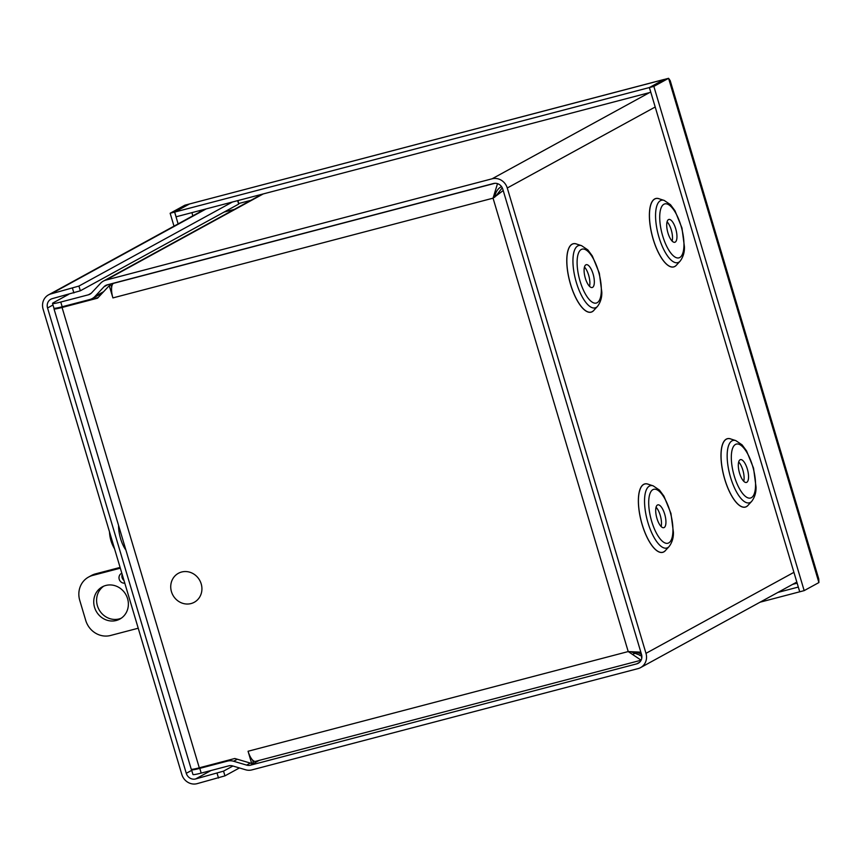 <?xml version="1.0" encoding="UTF-8"?>
<svg xmlns="http://www.w3.org/2000/svg" width="862" height="862" viewBox="0 0 862 862"><rect width="100%" height="100%" fill="white"/><g stroke="black" fill="none" stroke-linecap="round" stroke-linejoin="round"><path stroke-width="1.29" d="M62.172 306.764L60.771 302.045A13.102 1.11 163.4 0 1 52.517 303.435L53.929 308.154A13.102 1.11 -16.6 0 0 62.172 306.764L89.756 299.534A12.811 11.874 -118.7 0 0 92.266 298.532A12.811 11.874 -118.7 0 0 95.035 296.377L104.022 286.766A7.855 7.284 61.3 0 1 105.724 285.441A7.855 7.284 61.3 0 1 107.265 284.837L493.495 183.52A7.855 7.284 61.3 0 1 502.805 189.166L641.533 654.506A7.855 7.284 -118.7 0 1 638.225 663.255A7.855 7.284 -118.7 0 1 636.695 663.869L639.572 662.296M52.517 303.435A13.102 1.11 163.4 0 1 53.272 302.788L68.701 294.33M60.771 302.045L88.355 294.815A7.855 7.284 -118.7 0 0 89.885 294.201A7.855 7.284 -118.7 0 0 91.587 292.875L100.574 283.264A12.811 11.874 -118.7 0 1 103.354 281.109A12.811 11.874 -118.7 0 1 105.854 280.107L492.083 178.8L649.474 92.622M224.12 212.063L234.345 209.38M237.309 759.239L233.624 761.254L246.618 765.1A7.855 7.284 -118.7 0 0 250.465 765.187L636.695 663.869M233.624 761.254A12.811 11.874 -118.7 0 0 227.363 761.135L199.779 768.365A13.102 1.11 163.4 0 1 191.536 769.755A13.102 1.11 163.4 0 1 191.946 769.313M191.536 769.755L192.937 774.475A13.102 1.11 -16.6 0 0 201.191 773.095L228.775 765.855A7.855 7.284 61.3 0 1 232.611 765.93L245.616 769.777A12.811 11.874 -118.7 0 0 251.866 769.906L638.096 668.6A12.811 11.874 -118.7 0 0 640.606 667.597A12.811 11.874 -118.7 0 0 645.983 653.342L793.924 572.336M655.195 107.007L507.265 188.002L645.983 653.342M507.265 188.002A12.811 11.874 -118.7 0 0 492.083 178.8M585.858 264.849A11.788 4.299 75.3 0 0 585.19 277.715A11.788 4.299 75.3 0 0 592.205 287.509A11.788 4.299 75.3 0 0 593.379 275.021A11.788 4.299 75.3 0 0 586.225 264.699A11.788 4.299 75.3 0 0 585.858 264.849M589.511 286.324A11.788 4.299 75.3 0 0 584.458 267.058M657.458 505.024A11.788 4.299 75.3 0 0 656.79 517.89A11.788 4.299 75.3 0 0 663.805 527.684A11.788 4.299 75.3 0 0 664.979 515.196A11.788 4.299 75.3 0 0 657.825 504.873A11.788 4.299 75.3 0 0 657.458 505.024M661.111 526.499A11.788 4.299 75.3 0 0 656.057 507.233M740.081 459.78A11.788 4.299 75.3 0 0 739.413 472.656A11.788 4.299 75.3 0 0 746.427 482.451A11.788 4.299 75.3 0 0 747.591 469.952A11.788 4.299 75.3 0 0 740.447 459.64A11.788 4.299 75.3 0 0 740.081 459.78M743.734 481.265A11.788 4.299 75.3 0 0 738.68 462M668.481 219.605A11.788 4.299 75.3 0 0 667.813 232.481A11.788 4.299 75.3 0 0 674.827 242.276A11.788 4.299 75.3 0 0 675.991 229.777A11.788 4.299 75.3 0 0 668.847 219.465A11.788 4.299 75.3 0 0 668.481 219.605M672.134 241.091A11.788 4.299 75.3 0 0 667.08 221.825M54.565 308.305A12.811 1.077 -16.6 0 0 53.994 308.833A12.811 1.077 -16.6 0 0 62.064 307.475L199.294 767.816L234.809 758.495L251.704 763.495L248.062 751.255L628.215 651.564L641.123 660.195M199.294 767.816A12.811 1.077 163.4 0 1 191.224 769.173L53.994 308.833M497.503 183.649L493.053 198.174L112.911 297.907L109.248 285.667L97.568 298.166L62.064 307.475M112.9 297.907L112.911 297.896A12.811 4.676 -104.7 0 1 113.472 283.35L113.989 283.07M494.68 197.279C495.564 192.097 497.762 188.584 501.275 186.72L501.522 186.58M630.952 651.758L640.304 655.314L641.597 654.743M638.106 652.642L633.602 653.827M641.112 660.217L255.529 761.361A12.811 4.676 -104.7 0 1 248.073 751.276M59.187 307.508A7.855 0.668 -16.6 0 0 63.691 306.592L98.149 297.552M109.248 285.667L110.875 284.783L111.651 287.38M252.555 760.015L253.32 762.611L251.704 763.495M501.275 186.72L501.059 186.009M640.832 652.157L628.215 651.564L493.053 198.174L503.214 190.545M635.229 651.941L641.36 653.946M495.962 195.965L502.255 187.787M639.69 655.443L640.908 655.12L641.781 658.072M649.398 87.547L799.721 591.795L804.171 590.621L653.849 86.383L668.578 78.313L670.183 80.597L818.771 579.005L818.9 582.561L668.578 78.313L664.128 79.487L649.398 87.547L653.849 86.383M804.171 590.621L818.9 582.561M189.349 204.046L174.609 212.084L170.148 213.259L173.995 226.156M170.148 213.259L184.877 205.199L189.328 204.025M200.458 211.675L198.928 210.802M798.309 587.054L799.71 591.774M760.036 602.204L799.645 591.817M777.89 592.431L798.234 587.087M174.609 212.084L178.122 223.894M649.323 87.568L174.684 212.074L189.403 204.003L664.052 79.509L664.236 80.241L664.052 79.509L649.323 87.568L650.799 92.256M650.724 92.288L176.085 216.793L174.684 212.074M189.403 204.003L664.042 79.455M200.868 211.449L199.704 210.597M232.438 202.01L78.927 286.065L50.987 293.888A12.811 11.874 -118.7 0 0 48.487 294.89A12.811 11.874 -118.7 0 0 43.1 309.146L181.828 774.485A12.811 11.874 -118.7 0 0 196.999 783.687L224.939 775.865L239.41 767.945M224.939 775.865L223.538 771.145L195.599 778.957A7.855 7.284 61.3 0 1 186.278 773.311L47.55 307.971A7.855 7.284 -118.7 0 1 50.858 299.222A7.855 7.284 -118.7 0 1 52.399 298.608L80.338 290.796L78.927 286.065M223.538 771.145L232.891 766.016M237.664 200.641L238.688 204.089L80.338 290.796M238.688 204.089L238.02 200.544M109.506 531.919A16.152 5.894 75.3 0 0 114.441 548.641A16.152 5.894 75.3 0 0 114.549 548.825M118.568 525.421A18.986 6.928 75.3 0 0 125.906 550.042M124.785 583.143A5.237 4.86 61.3 0 1 121.833 573.23M122.178 574.394A5.237 4.86 -118.7 0 0 123.988 580.46M120.098 567.422L95.531 573.866A20.957 19.438 -118.7 0 0 91.437 575.493L88.57 577.066A20.957 19.438 61.3 0 1 92.665 575.428L95.531 573.866M120.324 568.177L92.665 575.428M88.57 577.066A20.957 19.438 61.3 0 0 79.757 600.394L85.726 620.414A20.957 19.438 61.3 0 0 110.562 635.477L138.222 628.226M105.832 585.46A18.339 17.003 61.3 0 1 126.876 596.687A18.339 17.003 61.3 0 1 119.861 619.067A18.339 17.003 61.3 0 1 96.145 611.147A18.339 17.003 61.3 0 1 102.244 586.893A18.339 17.003 61.3 0 1 105.832 585.46M103.72 586.182A18.339 17.003 -118.7 0 0 99.001 609.574A18.339 17.003 -118.7 0 0 121.251 618.205M191.03 603.562A16.518 15.311 61.3 0 1 171.096 583.283A16.518 15.311 61.3 0 1 196.859 576.527A16.518 15.311 61.3 0 1 191.03 603.562M88.355 294.815L91.232 293.231M201.191 773.095L199.779 768.365M594.22 309.932A35.374 12.908 -104.7 0 1 571.528 287.499A35.374 12.908 -104.7 0 1 572.066 244.194A35.374 12.908 -104.7 0 1 576.969 244.183M581.559 245.659L576.269 243.957A35.299 12.876 75.3 0 0 572.131 244.248A35.299 12.876 75.3 0 0 571.301 286.604A35.299 12.876 75.3 0 0 593.713 310.471L597.495 306.398C600.534 302.314 601.978 297.562 601.816 292.143L599.338 273.232L592.345 255.982L587.873 249.937L581.559 245.659A32.239 11.766 75.3 0 0 577.777 245.918A32.239 11.766 75.3 0 0 577.012 284.6A32.239 11.766 75.3 0 0 597.495 306.398M581.279 249.484A27.875 10.172 75.3 0 0 585.255 293.759A27.875 10.172 75.3 0 0 601.116 285.074A27.875 10.172 75.3 0 0 581.279 249.484M665.82 550.107A35.374 12.908 -104.7 0 1 643.127 527.673A35.374 12.908 -104.7 0 1 643.666 484.369A35.374 12.908 -104.7 0 1 648.569 484.358M676.832 264.688A35.374 12.908 -104.7 0 1 654.139 242.254A35.374 12.908 -104.7 0 1 654.689 198.95A35.374 12.908 -104.7 0 1 659.592 198.95M748.431 504.863A35.374 12.908 -104.7 0 1 725.739 482.429A35.374 12.908 -104.7 0 1 726.289 439.124A35.374 12.908 -104.7 0 1 731.191 439.114M653.159 485.834L647.868 484.132A35.299 12.876 75.3 0 0 643.72 484.422A35.299 12.876 75.3 0 0 642.89 526.779A35.299 12.876 75.3 0 0 665.313 550.646L669.084 546.573C672.134 542.489 673.578 537.737 673.416 532.317L670.938 513.407L663.945 496.156L659.473 490.112L653.159 485.834A32.239 11.766 75.3 0 0 649.377 486.093A32.239 11.766 75.3 0 0 648.612 524.775A32.239 11.766 75.3 0 0 669.084 546.573M652.879 489.659A27.875 10.172 75.3 0 0 656.855 533.934A27.875 10.172 75.3 0 0 672.716 525.249A27.875 10.172 75.3 0 0 652.879 489.659M735.771 440.59L730.491 438.898A35.299 12.876 75.3 0 0 726.343 439.189A35.299 12.876 75.3 0 0 725.513 481.535A35.299 12.876 75.3 0 0 747.936 505.412L751.707 501.339C754.756 497.245 756.2 492.493 756.039 487.073L753.55 468.174L746.557 450.912L742.096 444.867L735.771 440.59A32.239 11.766 75.3 0 0 731.989 440.859A32.239 11.766 75.3 0 0 731.235 479.541A32.239 11.766 75.3 0 0 751.707 501.339M735.501 444.426A27.875 10.172 75.3 0 0 739.467 488.7A27.875 10.172 75.3 0 0 755.338 480.015A27.875 10.172 75.3 0 0 735.501 444.426M664.182 200.415L658.891 198.723A35.299 12.876 75.3 0 0 654.743 199.014A35.299 12.876 75.3 0 0 653.913 241.36A35.299 12.876 75.3 0 0 676.336 265.237L680.107 261.164C683.157 257.07 684.6 252.318 684.439 246.898L681.961 227.999L674.968 210.737L670.496 204.693L664.182 200.415A32.239 11.766 75.3 0 0 660.389 200.684A32.239 11.766 75.3 0 0 659.635 239.367A32.239 11.766 75.3 0 0 680.107 261.164M663.902 204.251A27.875 10.172 75.3 0 0 667.867 248.525A27.875 10.172 75.3 0 0 683.738 239.841A27.875 10.172 75.3 0 0 663.902 204.251M95.035 296.377L103.645 291.668M227.363 761.135L229.755 759.821M107.825 284.686L104.022 286.766M246.618 765.1L250.303 763.086M253.029 761.599L253.934 761.103M263.244 193.928L105.854 280.107M259.203 760.392L250.465 765.187M113.472 283.35L494.885 183.304M192.851 215.834L191.903 212.645M797.145 583.175L792.62 584.361M250.864 200.329L238.893 203.475M217.095 773.322L218.506 778.041M72.483 288.253L73.895 292.972M211.028 770.509L195.599 778.957M206.223 208.884L50.987 293.888M52.981 304.997L47.55 307.971M186.278 773.311L191.709 770.337M92.266 298.532L102.427 292.972M261.929 194.273L103.354 281.109M640.606 667.597L796.822 582.066M494.389 197.236L496.027 195.889M48.487 294.89L204.908 209.229M109.485 531.811A36.473 36.473 0 0 0 114.441 548.641"/></g></svg>
